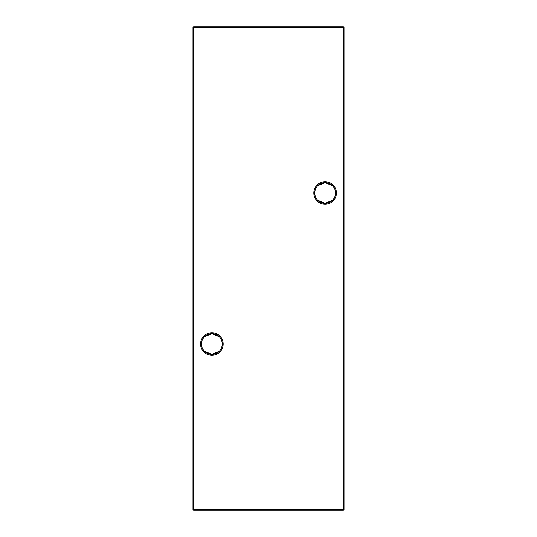 <?xml version="1.0" encoding="UTF-8"?>
<svg xmlns="http://www.w3.org/2000/svg" width="537" height="537" viewBox="0 0 537 537"><rect width="100%" height="100%" fill="white"/><g stroke="black" fill="none" stroke-linecap="round" stroke-linejoin="round"><path stroke-width="0.81" d="M317.709 185.715L325.133 182.593A10.391 10.391 0 0 0 314.742 192.984A10.391 10.391 0 0 0 325.133 203.375L317.709 200.254M325.133 204.282A11.297 11.297 0 0 1 313.836 192.984A11.297 11.297 0 0 1 325.133 181.687A11.297 11.297 0 0 1 336.43 192.984A11.297 11.297 0 0 1 325.133 204.282M204.436 336.746L211.86 333.625A10.391 10.391 0 0 0 201.469 344.016A10.391 10.391 0 0 0 211.86 354.407L204.436 351.285M211.86 355.313A11.297 11.297 0 0 1 200.563 344.016A11.297 11.297 0 0 1 211.86 332.718A11.297 11.297 0 0 1 223.157 344.016A11.297 11.297 0 0 1 211.86 355.313M332.564 200.254L325.133 203.375A10.391 10.391 0 0 0 335.524 192.984A10.391 10.391 0 0 0 325.133 182.593L332.564 185.715M219.291 351.285L211.86 354.407A10.391 10.391 0 0 0 222.251 344.016A10.391 10.391 0 0 0 211.86 333.625L219.291 336.746M344.016 27.454L344.016 509.546L343.412 509.546L343.412 27.454L193.588 27.454L193.588 509.546L343.412 509.546L343.412 510.15L193.588 510.15L193.588 509.546L192.984 509.546L192.984 27.454L193.588 26.85L343.412 26.85L344.016 27.454L343.412 27.454L343.412 26.85M343.412 510.15L344.016 509.546M192.984 509.546L193.588 510.15M192.984 27.454L193.588 27.454L193.588 26.85"/></g></svg>
